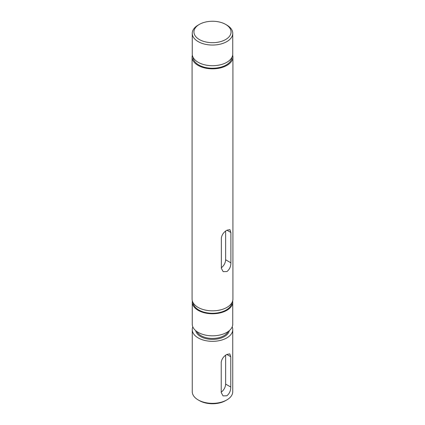 <?xml version="1.0" encoding="UTF-8"?>
<svg xmlns="http://www.w3.org/2000/svg" width="425" height="425" viewBox="0 0 425 425"><rect width="100%" height="100%" fill="white"/><g stroke="black" fill="none" stroke-linecap="round" stroke-linejoin="round"><path stroke-width="0.64" d="M221.228 392.557L223.04 395.888L226.822 395.787C229.458 393.635 230.775 390.724 230.775 387.047L230.775 356.729L229.792 353.876L226.822 354.445C223.656 356.288 221.792 358.886 221.228 362.238L221.228 392.557M225.627 400.61L226.822 399.92L225.627 400.61A18.567 10.721 180 0 1 199.373 400.61L198.178 399.92A20.251 11.693 0 0 0 226.822 399.92L226.822 399.92A20.251 11.693 0 0 0 232.751 391.653L232.751 329.641A20.251 11.693 0 0 0 232.183 326.883M192.817 326.883A20.251 11.693 0 0 0 192.249 329.641L192.249 391.653A20.251 11.693 0 0 0 198.178 399.92M221.356 268.329L223.167 271.655L226.939 271.554C229.58 269.402 230.897 266.491 230.903 262.815L230.903 232.496L229.914 229.643L226.939 230.207C223.773 232.055 221.914 234.653 221.356 238.011L221.356 268.329M198.178 25.08L199.373 24.39A18.567 10.721 0 0 0 199.373 39.546A18.567 10.721 0 0 0 225.627 39.546A18.567 10.721 0 0 0 225.627 24.39A18.567 10.721 0 0 0 199.373 24.39L198.178 25.08A20.251 11.693 180 0 0 192.249 33.347A20.251 11.693 180 0 0 204.749 44.152A20.251 11.693 180 0 0 226.822 41.618A20.251 11.693 180 0 0 232.751 33.347A20.251 11.693 180 0 0 226.822 25.08L225.627 24.39M193.131 302.781A19.412 11.204 0 0 0 205.636 312.561A19.412 11.204 0 0 0 226.222 310A19.412 11.204 0 0 0 231.869 302.781M193.099 57.375A19.412 11.204 0 0 0 205.333 67.463A19.412 11.204 0 0 0 226.222 64.972A19.412 11.204 0 0 0 231.901 57.375M192.249 33.347L192.249 54.018A20.251 11.693 0 0 0 204.749 64.823A20.251 11.693 0 0 0 226.822 62.289A20.251 11.693 0 0 0 232.751 54.018L232.751 33.347M192.344 55.16A20.421 11.788 0 0 0 192.079 57.051L192.079 299.046A20.421 11.788 0 0 0 204.685 309.937A20.421 11.788 0 0 0 226.939 307.381A20.421 11.788 0 0 0 232.921 299.046L232.921 57.051A20.421 11.788 0 0 0 232.656 55.16M192.079 57.051A20.421 11.788 0 0 0 204.685 67.942A20.421 11.788 0 0 0 226.939 65.386A20.421 11.788 0 0 0 232.921 57.051M192.344 300.937A20.251 11.693 0 0 0 192.249 302.074L192.249 324.126A20.251 11.693 0 0 0 204.749 334.932A20.251 11.693 0 0 0 226.822 332.392A20.251 11.693 0 0 0 232.751 324.126L232.751 302.074A20.251 11.693 0 0 0 232.656 300.937M192.249 302.074A20.251 11.693 0 0 0 204.749 312.88A20.251 11.693 0 0 0 226.822 310.346A20.251 11.693 0 0 0 232.751 302.074M192.249 329.641A20.251 11.693 0 0 0 204.749 340.441A20.251 11.693 0 0 0 226.822 337.907A20.251 11.693 0 0 0 232.751 329.641M221.356 267.718A6.752 3.899 120 0 0 225.627 259.771L225.627 231.099M221.228 392.11A6.752 3.899 120 0 0 225.627 384.072L225.627 355.242M229.282 330.671A16.878 9.743 180 0 1 224.437 336.531A16.878 9.743 180 0 1 206.879 338.826A16.878 9.743 180 0 1 195.718 330.671M196.876 331.569A16.203 9.355 0 0 0 223.959 335.702A16.203 9.355 0 0 0 228.124 331.569M230.903 232.496L226.939 230.207M230.903 262.815L225.627 259.771M230.775 356.729L226.822 354.445M230.775 387.047L225.627 384.072"/></g></svg>
